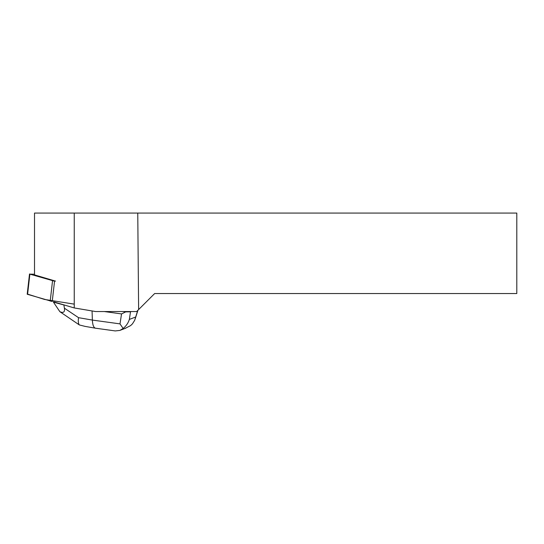 <?xml version="1.0" encoding="UTF-8"?>
<svg xmlns="http://www.w3.org/2000/svg" width="544" height="544" viewBox="0 0 544 544"><rect width="100%" height="100%" fill="white"/><g stroke="black" fill="none" stroke-linecap="round" stroke-linejoin="round"><path stroke-width="0.82" d="M34.51 274.244L29.886 274.135L54.543 281.2L52.231 301.485L27.2 294.229L29.519 273.945M74.249 307.945L95.581 311.542L136.653 311.542L138.625 309.57L137.761 213.071L74.249 213.071L74.249 307.945L54.699 302.158L54.713 301.784M55.563 281.126L34.51 274.897L34.51 213.071L74.249 213.071M137.761 213.071L516.8 213.071L516.8 293.542L154.652 293.542L138.625 309.57M124.957 328.474L130.608 325.604L132.437 323.87L134.66 320.341L137.727 310.468M131.22 311.542L130.512 311.814L129.35 319.423C128.214 323.061 126.133 326.074 123.107 328.454L119.925 330.412L115.24 330.929L95.499 328.202C93.643 327.672 92.596 324.965 92.364 320.076L120.006 323.884L121.536 313.922L104.292 311.542M121.536 313.922L125.671 311.896L123.121 311.542M64.573 305.082L63.893 304.878M125.671 311.896L130.512 311.814M64.41 308.19L63.879 304.96L53.434 302.144L59.881 311.705C63.471 313.269 64.981 312.093 64.41 308.19L78.547 317.676L92.364 320.076L92.072 310.95M53.434 302.144L53.489 301.634M120.006 323.884L123.107 328.454M59.881 311.705L79.329 324.931C78.282 323.639 78.023 321.218 78.547 317.676M79.329 324.931L85.122 326.393M74.249 304.13L44.513 299.438L27.608 294.127M29.886 274.135L27.574 294.42M50.211 301.124L52.53 280.833M129.35 319.423L135.633 317.03M137.952 310.243L135.15 319.029M125.888 328.12L119.918 330.392M95.499 328.202L84.98 326.373"/></g></svg>
